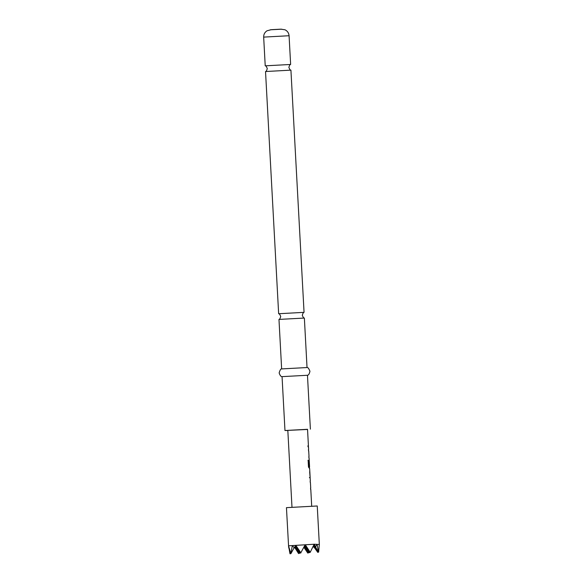 <?xml version="1.0" encoding="UTF-8"?>
<svg xmlns="http://www.w3.org/2000/svg" width="583" height="583" viewBox="0 0 583 583"><rect width="100%" height="100%" fill="white"/><g stroke="black" fill="none" stroke-linecap="round" stroke-linejoin="round"><path stroke-width="0.87" d="M278.645 313.727L265.527 71.527L290.924 70.142L304.056 312.35L278.659 313.734C279.155 313.45 279.84 314.368 280.729 316.474C280.073 318.668 279.49 319.644 278.973 319.418L304.37 318.056C303.867 318.325 303.175 317.414 302.286 315.308C302.941 313.115 303.532 312.131 304.042 312.357L304.056 312.35M281.64 368.922L278.973 319.418M288.57 546.125L286.45 507.655L317.247 505.986L319.331 544.478L314.171 544.231L288.57 545.812L289.919 553.486L290.137 553.85L290.582 553.041M290.589 64.465L265.236 65.828C265.724 65.551 266.416 66.462 267.298 68.568C266.65 70.762 266.059 71.745 265.542 71.52M289.081 35.731L263.669 37.108C263.618 34.382 264.74 32.269 267.021 30.782L271.233 29.682L280.736 29.172L284.978 29.769C287.455 30.994 288.825 32.976 289.081 35.731L290.633 64.443C290.101 64.232 289.518 65.209 288.862 67.402C289.751 69.508 290.436 70.426 290.924 70.142M304.37 318.056L307.03 367.545C307.817 367.203 308.786 368.441 309.952 371.254C309.347 373.929 308.516 375.263 307.445 375.27L282.055 376.633L284.97 430.524L287.827 430.524M307.54 429.452L284.97 430.524M307.03 367.545L281.655 368.915C280.838 368.66 280 370.001 279.148 372.923C280.037 375.518 281.013 376.749 282.07 376.64M310.768 489.625L310.557 488.037M310.382 482.571L310.134 480.99M310.2 479.131L309.66 468.601M309.631 468.623L308.487 467.063L308.115 460.279L308.735 460.271L309.413 466.852M307.977 460.286L308.589 460.279L308.939 466.677L309.529 466.823M309.369 466.072L309.187 459.921M309.056 458.114L308.852 456.518M308.677 451.06L308.429 449.478M308.487 447.613L308.4 446.002L307.831 446.082M308.436 445.98L307.533 429.299L287.82 430.363L291.981 507.13M309.857 472.157L310.141 477.492L309.537 477.594M309.697 472.164L310.112 477.513M305.055 544.959L300.821 552.764L295.945 545.499M316.868 544.456L315.673 546.788L314.354 544.537M295.566 545.52L294.255 547.918L292.593 545.732M294.597 547.299L298.569 553.588L298.977 552.837M313.158 546.322L314.004 547.073M313.625 545.36L317.779 552.4L318.114 551.547M290.137 553.85L289.919 553.486M317.779 552.4L313.282 546.06M313.217 546.205L313.858 547.299M315.673 546.788L314.048 544.493M292.294 545.754L290.917 553.631L294.124 547.758M314.033 544.515L318.558 552.181L317.101 544.449M290.917 553.631L288.607 546.118M319.331 544.486L318.653 552.006M318.558 552.181L313.669 545.28M288.534 546.147L288.811 548.129M314.018 544.544L310.222 552.276L305.412 544.945M303.867 547.269L307.788 553.099L308.196 552.356M304.938 545.192L309.347 552.662L309.755 551.919M295.596 545.469L300.136 553.15L295.202 546.198M295.158 546.271L299.356 553.369L299.757 552.618M310.127 552.444L304.953 545.156M300.136 553.15L300.536 552.4M300.915 552.924L295.61 545.448M304.086 546.839L307.788 553.099M294.721 547.065L298.569 553.588M304.515 546.016L308.567 552.881L304.173 546.686M299.356 553.369L294.794 546.941M308.567 552.881L308.975 552.137M309.347 552.662L304.566 545.921M308.123 445.966L307.686 446.09M310.01 477.878L309.398 477.601M281.749 29.194L270.242 29.799M307.467 375.255L310.382 429.146M311.694 506.059L310.805 489.611M310.717 487.993L310.418 482.556M310.331 480.939L310.229 479.109M309.566 466.808L309.274 461.364M309.194 459.929L309.092 458.092M309.005 456.482L308.713 451.045M308.626 449.427L308.524 447.598M310.141 477.492L309.85 472.055M263.669 37.108L265.221 65.821M308.371 447.569L308.283 445.988M308.939 458.07L308.852 456.489M308.553 451.016L308.473 449.435M309.507 468.579L309.413 466.815M309.697 472.055L309.675 471.632M310.644 489.582L310.557 488M310.265 482.535L310.178 480.946"/></g></svg>
